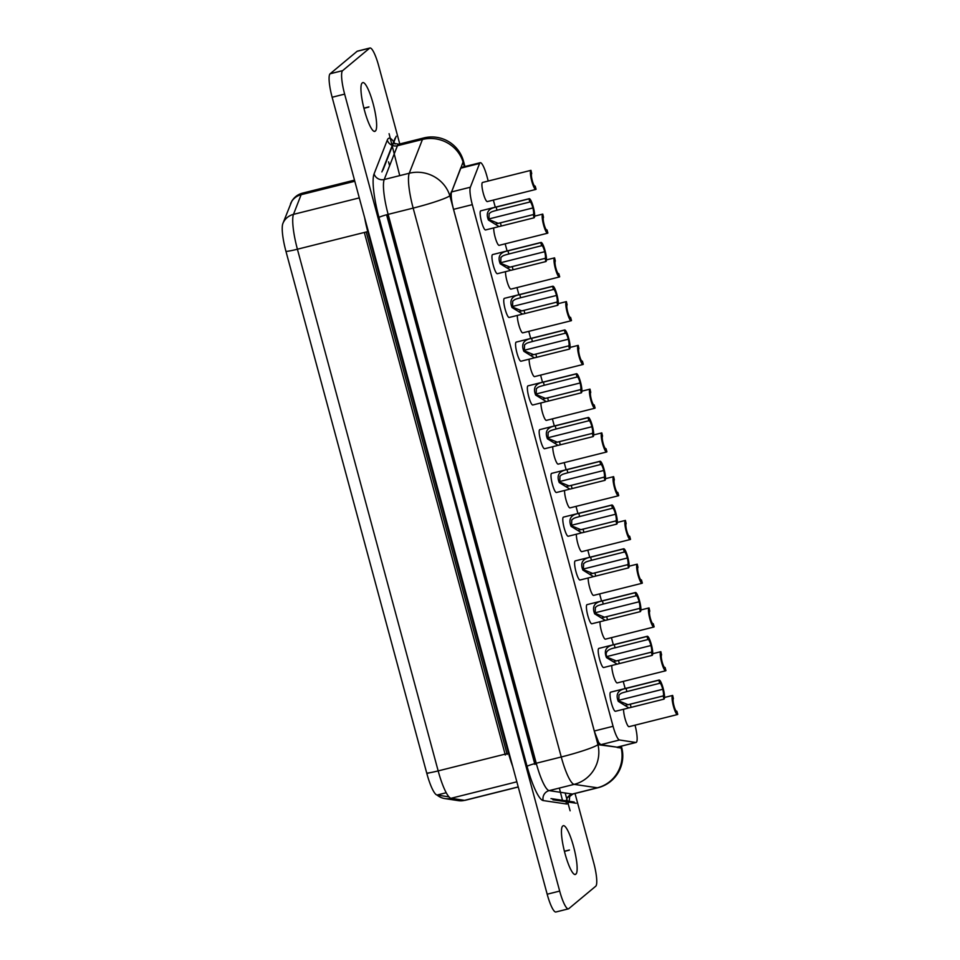 <?xml version="1.0" encoding="UTF-8"?>
<svg xmlns="http://www.w3.org/2000/svg" width="960" height="960" viewBox="0 0 960 960"><rect width="100%" height="100%" fill="white"/><g stroke="black" fill="none" stroke-linecap="round" stroke-linejoin="round"><path stroke-width="1.44" d="M529.86 202.008L529.932 201.936A6.576 1.272 -104.1 0 1 530.04 201.876A6.576 1.272 -104.1 0 1 532.8 207.648A6.576 1.272 -104.1 0 1 533.34 214.572L498.276 223.38L488.964 219.576L489.096 213.636C491.424 211.848 490.596 211.968 497.028 210.228L529.86 202.008L528.972 198.888A9.864 1.92 -104.1 0 1 529.08 198.78A9.864 1.92 -104.1 0 1 529.236 198.696A9.864 1.92 -104.1 0 1 533.376 207.348A9.864 1.92 -104.1 0 1 534.192 217.728A9.864 1.92 -104.1 0 1 534.084 217.8L499.056 226.584L488.424 220.02C485.556 212.868 488.124 208.56 496.14 207.108L528.972 198.888M533.268 214.62L534.084 217.8M676.476 711.324L676.8 711.3A6.576 1.272 -104.1 0 1 676.692 711.36A6.576 1.272 -104.1 0 1 673.932 705.588A6.576 1.272 -104.1 0 1 673.392 698.664L672.648 695.436L664.524 697.464M676.86 711.228L677.748 714.348A9.864 1.92 -104.1 0 1 677.652 714.456A9.864 1.92 -104.1 0 1 677.484 714.54A9.864 1.92 -104.1 0 1 673.344 705.888A9.864 1.92 -104.1 0 1 672.54 695.508A9.864 1.92 -104.1 0 1 672.648 695.436M629.184 726.6A9.864 1.92 -104.1 0 1 629.016 726.684A9.864 1.92 -104.1 0 1 625.5 720.192A9.864 1.92 -104.1 0 1 623.604 709.248M664.668 667.56L664.992 667.536A6.576 1.272 -104.1 0 1 664.884 667.596A6.576 1.272 -104.1 0 1 662.124 661.836A6.576 1.272 -104.1 0 1 661.584 654.9L660.84 651.672L652.716 653.712M665.064 667.464L665.94 670.584A9.864 1.92 -104.1 0 1 665.844 670.704A9.864 1.92 -104.1 0 1 665.676 670.788A9.864 1.92 -104.1 0 1 661.536 662.136A9.864 1.92 -104.1 0 1 660.732 651.744A9.864 1.92 -104.1 0 1 660.84 651.672M617.376 682.836A9.864 1.92 -104.1 0 1 617.208 682.92A9.864 1.92 -104.1 0 1 613.692 676.44A9.864 1.92 -104.1 0 1 611.796 665.484M652.86 623.808L653.184 623.784A6.576 1.272 -104.1 0 1 653.076 623.844A6.576 1.272 -104.1 0 1 650.316 618.072A6.576 1.272 -104.1 0 1 649.776 611.148L649.032 607.92L640.908 609.948M653.256 623.712L654.144 626.832A9.864 1.92 -104.1 0 1 654.036 626.94A9.864 1.92 -104.1 0 1 653.868 627.024A9.864 1.92 -104.1 0 1 649.74 618.372A9.864 1.92 -104.1 0 1 648.924 607.992A9.864 1.92 -104.1 0 1 649.032 607.92M605.568 639.084A9.864 1.92 -104.1 0 1 605.4 639.168A9.864 1.92 -104.1 0 1 601.884 632.676A9.864 1.92 -104.1 0 1 600 621.732M641.052 580.056L641.376 580.02A6.576 1.272 -104.1 0 1 641.268 580.08A6.576 1.272 -104.1 0 1 638.508 574.32A6.576 1.272 -104.1 0 1 637.968 567.384L637.224 564.156L629.1 566.196M641.448 579.948L642.336 583.068A9.864 1.92 -104.1 0 1 642.228 583.188A9.864 1.92 -104.1 0 1 642.072 583.272A9.864 1.92 -104.1 0 1 637.932 574.62A9.864 1.92 -104.1 0 1 637.116 564.228A9.864 1.92 -104.1 0 1 637.224 564.156M593.76 595.32A9.864 1.92 -104.1 0 1 593.592 595.404A9.864 1.92 -104.1 0 1 590.076 588.924A9.864 1.92 -104.1 0 1 588.192 577.968M629.244 536.292L629.568 536.268A6.576 1.272 -104.1 0 1 629.46 536.328A6.576 1.272 -104.1 0 1 626.7 530.556A6.576 1.272 -104.1 0 1 626.16 523.632L625.416 520.404L617.292 522.432M629.64 536.196L630.528 539.316A9.864 1.92 -104.1 0 1 630.42 539.424A9.864 1.92 -104.1 0 1 630.264 539.508A9.864 1.92 -104.1 0 1 626.124 530.856A9.864 1.92 -104.1 0 1 625.308 520.476A9.864 1.92 -104.1 0 1 625.416 520.404M581.952 551.568A9.864 1.92 -104.1 0 1 581.796 551.652A9.864 1.92 -104.1 0 1 578.268 545.16A9.864 1.92 -104.1 0 1 576.384 534.216M617.436 492.54L617.76 492.504A6.576 1.272 -104.1 0 1 617.652 492.564A6.576 1.272 -104.1 0 1 614.892 486.804A6.576 1.272 -104.1 0 1 614.352 479.868L613.62 476.64L605.496 478.68M617.832 492.432L618.72 495.552A9.864 1.92 -104.1 0 1 618.612 495.672A9.864 1.92 -104.1 0 1 618.456 495.756A9.864 1.92 -104.1 0 1 614.316 487.104A9.864 1.92 -104.1 0 1 613.5 476.712A9.864 1.92 -104.1 0 1 613.62 476.64M570.144 507.804A9.864 1.92 -104.1 0 1 569.988 507.888A9.864 1.92 -104.1 0 1 566.46 501.408A9.864 1.92 -104.1 0 1 564.576 490.452M605.628 448.776L605.952 448.752A6.576 1.272 -104.1 0 1 605.844 448.812A6.576 1.272 -104.1 0 1 603.084 443.04A6.576 1.272 -104.1 0 1 602.544 436.116L601.812 432.888L593.688 434.916M606.024 448.68L606.912 451.8A9.864 1.92 -104.1 0 1 606.804 451.908A9.864 1.92 -104.1 0 1 606.648 451.992A9.864 1.92 -104.1 0 1 602.508 443.34A9.864 1.92 -104.1 0 1 601.692 432.96A9.864 1.92 -104.1 0 1 601.812 432.888M558.336 464.052A9.864 1.92 -104.1 0 1 558.18 464.136A9.864 1.92 -104.1 0 1 554.652 457.644A9.864 1.92 -104.1 0 1 552.768 446.7M593.82 405.024L594.144 404.988A6.576 1.272 -104.1 0 1 594.036 405.048A6.576 1.272 -104.1 0 1 591.276 399.288A6.576 1.272 -104.1 0 1 590.736 392.352L590.004 389.124L581.88 391.164M594.216 404.916L595.104 408.036A9.864 1.92 -104.1 0 1 594.996 408.156A9.864 1.92 -104.1 0 1 594.84 408.24A9.864 1.92 -104.1 0 1 590.7 399.588A9.864 1.92 -104.1 0 1 589.884 389.196A9.864 1.92 -104.1 0 1 590.004 389.124M546.528 420.288A9.864 1.92 -104.1 0 1 546.372 420.372A9.864 1.92 -104.1 0 1 542.844 413.892A9.864 1.92 -104.1 0 1 540.96 402.936M582.012 361.26L582.348 361.236A6.576 1.272 -104.1 0 1 582.228 361.296A6.576 1.272 -104.1 0 1 579.48 355.524A6.576 1.272 -104.1 0 1 578.928 348.6L578.196 345.372L570.072 347.4M582.408 361.164L583.296 364.284A9.864 1.92 -104.1 0 1 583.2 364.392A9.864 1.92 -104.1 0 1 583.032 364.476A9.864 1.92 -104.1 0 1 578.892 355.824A9.864 1.92 -104.1 0 1 578.076 345.444A9.864 1.92 -104.1 0 1 578.196 345.372M534.732 376.536A9.864 1.92 -104.1 0 1 534.564 376.62A9.864 1.92 -104.1 0 1 531.036 370.128A9.864 1.92 -104.1 0 1 529.152 359.184M570.204 317.508L570.54 317.484A6.576 1.272 -104.1 0 1 570.432 317.532A6.576 1.272 -104.1 0 1 567.672 311.772A6.576 1.272 -104.1 0 1 567.12 304.836L566.388 301.608L558.264 303.648M570.6 317.4L571.488 320.52A9.864 1.92 -104.1 0 1 571.392 320.64A9.864 1.92 -104.1 0 1 571.224 320.724A9.864 1.92 -104.1 0 1 567.084 312.072A9.864 1.92 -104.1 0 1 566.268 301.68A9.864 1.92 -104.1 0 1 566.388 301.608M522.924 332.772A9.864 1.92 -104.1 0 1 522.756 332.856A9.864 1.92 -104.1 0 1 519.24 326.376A9.864 1.92 -104.1 0 1 517.344 315.42M558.408 273.744L558.732 273.72A6.576 1.272 -104.1 0 1 558.624 273.78A6.576 1.272 -104.1 0 1 555.864 268.008A6.576 1.272 -104.1 0 1 555.324 261.084L554.58 257.856L546.456 259.884M558.792 273.648L559.68 276.768A9.864 1.92 -104.1 0 1 559.584 276.876A9.864 1.92 -104.1 0 1 559.416 276.96A9.864 1.92 -104.1 0 1 555.276 268.308A9.864 1.92 -104.1 0 1 554.472 257.928A9.864 1.92 -104.1 0 1 554.58 257.856M511.116 289.02A9.864 1.92 -104.1 0 1 510.948 289.104A9.864 1.92 -104.1 0 1 507.432 282.612A9.864 1.92 -104.1 0 1 505.536 271.668M546.6 229.992L546.924 229.968A6.576 1.272 -104.1 0 1 546.816 230.016A6.576 1.272 -104.1 0 1 544.056 224.256A6.576 1.272 -104.1 0 1 543.516 217.32L542.772 214.092L534.648 216.132M546.996 229.884L547.872 233.004A9.864 1.92 -104.1 0 1 547.776 233.124A9.864 1.92 -104.1 0 1 547.608 233.208A9.864 1.92 -104.1 0 1 543.468 224.556A9.864 1.92 -104.1 0 1 542.664 214.164A9.864 1.92 -104.1 0 1 542.772 214.092M499.308 245.256A9.864 1.92 -104.1 0 1 499.14 245.34A9.864 1.92 -104.1 0 1 495.624 238.86A9.864 1.92 -104.1 0 1 493.728 227.904M534.792 186.228L535.116 186.204A6.576 1.272 -104.1 0 1 535.008 186.264A6.576 1.272 -104.1 0 1 532.248 180.492A6.576 1.272 -104.1 0 1 531.708 173.568L530.964 170.34L495.144 179.304M535.188 186.132L536.076 189.252A9.864 1.92 -104.1 0 1 535.968 189.36A9.864 1.92 -104.1 0 1 535.8 189.444A9.864 1.92 -104.1 0 1 531.672 180.792A9.864 1.92 -104.1 0 1 530.856 170.412A9.864 1.92 -104.1 0 1 530.964 170.34M487.5 201.504A9.864 1.92 -104.1 0 1 487.332 201.588A9.864 1.92 -104.1 0 1 483.192 192.936A9.864 1.92 -104.1 0 1 482.388 182.544A9.864 1.92 -104.1 0 1 482.544 182.46L496.044 179.076M663.144 695.952L628.152 704.724L618.84 700.908L618.972 694.98C621.3 693.18 620.472 693.3 626.904 691.572L659.808 683.268A6.576 1.272 -104.1 0 1 659.916 683.22A6.576 1.272 -104.1 0 1 662.676 688.98A6.576 1.272 -104.1 0 1 663.216 695.916L663.948 699.144L628.932 707.916L618.288 701.364C615.432 694.2 618 689.892 626.016 688.452L658.848 680.22A9.864 1.92 -104.1 0 1 658.956 680.112A9.864 1.92 -104.1 0 1 659.112 680.028A9.864 1.92 -104.1 0 1 663.252 688.68A9.864 1.92 -104.1 0 1 664.068 699.072A9.864 1.92 -104.1 0 1 663.948 699.144M659.736 683.352L658.848 680.22M615.6 711.204A9.864 1.92 -104.1 0 1 615.432 711.288A9.864 1.92 -104.1 0 1 611.292 702.636A9.864 1.92 -104.1 0 1 610.488 692.256A9.864 1.92 -104.1 0 1 610.644 692.16L659.112 680.028M607.032 657.156C604.62 652.392 607.308 649.284 615.096 647.808L648 639.516A6.576 1.272 -104.1 0 1 648.108 639.456A6.576 1.272 -104.1 0 1 650.868 645.228A6.576 1.272 -104.1 0 1 651.408 652.152L652.152 655.38L619.308 663.6L618.504 660.42L616.344 660.96L607.032 657.156L606.492 657.6L617.184 664.152L619.308 663.6M651.336 652.2L618.504 660.42M606.492 657.6C603.624 650.448 606.192 646.14 614.208 644.688L647.04 636.468A9.864 1.92 -104.1 0 1 647.148 636.36A9.864 1.92 -104.1 0 1 647.304 636.276A9.864 1.92 -104.1 0 1 651.444 644.928A9.864 1.92 -104.1 0 1 652.26 655.308A9.864 1.92 -104.1 0 1 652.152 655.38M647.928 639.588L647.04 636.468M647.304 636.276L598.836 648.408A9.864 1.92 -104.1 0 0 598.68 648.492A9.864 1.92 75.9 0 0 599.484 658.884A9.864 1.92 75.9 0 0 603.624 667.536L617.172 664.14M639.528 608.436L604.536 617.208L595.224 613.392L595.356 607.464C597.684 605.664 596.856 605.784 603.288 604.056L636.192 595.752A6.576 1.272 -104.1 0 1 636.3 595.704A6.576 1.272 -104.1 0 1 639.06 601.464A6.576 1.272 -104.1 0 1 639.6 608.4L640.344 611.628L605.316 620.4L594.684 613.848C591.816 606.684 594.396 602.376 602.4 600.936L635.232 592.704A9.864 1.92 -104.1 0 1 635.34 592.596A9.864 1.92 -104.1 0 1 635.496 592.512A9.864 1.92 -104.1 0 1 639.636 601.164A9.864 1.92 -104.1 0 1 640.452 611.556A9.864 1.92 -104.1 0 1 640.344 611.628M636.12 595.836L635.232 592.704M591.984 623.688A9.864 1.92 -104.1 0 1 591.828 623.772A9.864 1.92 -104.1 0 1 587.688 615.12A9.864 1.92 -104.1 0 1 586.872 604.74A9.864 1.92 -104.1 0 1 587.028 604.644L635.496 592.512M627.72 564.684L592.728 573.444L583.416 569.64L583.548 563.7C585.888 561.912 585.048 562.032 591.48 560.292L624.384 552A6.576 1.272 -104.1 0 1 624.492 551.94A6.576 1.272 -104.1 0 1 627.252 557.712A6.576 1.272 -104.1 0 1 627.792 564.636L628.536 567.864L593.508 576.648L582.876 570.084C580.008 562.932 582.588 558.624 590.592 557.172L623.424 548.952A9.864 1.92 -104.1 0 1 623.532 548.844A9.864 1.92 -104.1 0 1 623.7 548.76A9.864 1.92 -104.1 0 1 627.828 557.412A9.864 1.92 -104.1 0 1 628.644 567.792A9.864 1.92 -104.1 0 1 628.536 567.864M624.312 552.072L623.424 548.952M580.176 579.936A9.864 1.92 -104.1 0 1 580.02 580.02A9.864 1.92 -104.1 0 1 575.88 571.368A9.864 1.92 -104.1 0 1 575.064 560.976A9.864 1.92 -104.1 0 1 575.232 560.892L623.7 548.76M615.912 520.92L580.92 529.692L571.608 525.876L571.74 519.948C574.08 518.148 573.252 518.268 579.672 516.54L612.576 508.236A6.576 1.272 -104.1 0 1 612.684 508.188A6.576 1.272 -104.1 0 1 615.444 513.948A6.576 1.272 -104.1 0 1 615.984 520.884L616.728 524.112L581.7 532.884L571.068 526.332C568.2 519.168 570.78 514.86 578.784 513.42L611.628 505.188A9.864 1.92 -104.1 0 1 611.724 505.08A9.864 1.92 -104.1 0 1 611.892 504.996A9.864 1.92 -104.1 0 1 616.032 513.648A9.864 1.92 -104.1 0 1 616.836 524.04A9.864 1.92 -104.1 0 1 616.728 524.112M612.504 508.32L611.628 505.188M568.368 536.172A9.864 1.92 -104.1 0 1 568.212 536.256A9.864 1.92 -104.1 0 1 564.072 527.604A9.864 1.92 -104.1 0 1 563.256 517.224A9.864 1.92 -104.1 0 1 563.424 517.128L611.892 504.996M604.104 477.168L569.112 485.928L559.8 482.124L559.932 476.184C562.272 474.396 561.444 474.516 567.864 472.776L600.768 464.484A6.576 1.272 -104.1 0 1 600.876 464.424A6.576 1.272 -104.1 0 1 603.636 470.196A6.576 1.272 -104.1 0 1 604.176 477.12L604.92 480.348L569.904 489.132L559.26 482.568C556.392 475.416 558.972 471.108 566.976 469.656L599.82 461.436A9.864 1.92 -104.1 0 1 599.916 461.328A9.864 1.92 -104.1 0 1 600.084 461.244A9.864 1.92 -104.1 0 1 604.224 469.896A9.864 1.92 -104.1 0 1 605.028 480.276A9.864 1.92 -104.1 0 1 604.92 480.348M600.708 464.556L599.82 461.436M556.56 492.42A9.864 1.92 -104.1 0 1 556.404 492.504A9.864 1.92 -104.1 0 1 552.264 483.852A9.864 1.92 -104.1 0 1 551.448 473.46A9.864 1.92 -104.1 0 1 551.616 473.376L600.084 461.244M592.296 433.404L557.304 442.176L547.992 438.36L548.124 432.432C550.464 430.632 549.636 430.752 556.056 429.024L588.96 420.72A6.576 1.272 -104.1 0 1 589.068 420.672A6.576 1.272 -104.1 0 1 591.828 426.432A6.576 1.272 -104.1 0 1 592.38 433.368L593.112 436.596L558.096 445.368L547.452 438.816C544.584 431.652 547.164 427.344 555.18 425.904L588.012 417.672A9.864 1.92 -104.1 0 1 588.108 417.564A9.864 1.92 -104.1 0 1 588.276 417.48A9.864 1.92 -104.1 0 1 592.416 426.132A9.864 1.92 -104.1 0 1 593.232 436.524A9.864 1.92 -104.1 0 1 593.112 436.596M588.9 420.804L588.012 417.672M544.752 448.656A9.864 1.92 -104.1 0 1 544.596 448.74A9.864 1.92 -104.1 0 1 540.456 440.088A9.864 1.92 -104.1 0 1 539.64 429.708A9.864 1.92 -104.1 0 1 539.808 429.612L588.276 417.48M580.488 389.652L545.496 398.412L536.184 394.608L536.316 388.668C538.656 386.88 537.828 387 544.26 385.26L577.152 376.968A6.576 1.272 -104.1 0 1 577.26 376.908A6.576 1.272 -104.1 0 1 580.02 382.68A6.576 1.272 -104.1 0 1 580.572 389.604L581.304 392.832L546.288 401.616L535.644 395.052C532.788 387.9 535.356 383.592 543.372 382.14L576.204 373.92A9.864 1.92 -104.1 0 1 576.3 373.812A9.864 1.92 -104.1 0 1 576.468 373.728A9.864 1.92 -104.1 0 1 580.608 382.38A9.864 1.92 -104.1 0 1 581.424 392.76A9.864 1.92 -104.1 0 1 581.304 392.832M577.092 377.04L576.204 373.92M532.956 404.904A9.864 1.92 -104.1 0 1 532.788 404.988A9.864 1.92 -104.1 0 1 528.648 396.336A9.864 1.92 -104.1 0 1 527.832 385.944A9.864 1.92 -104.1 0 1 528 385.86L576.468 373.728M568.68 345.888L533.688 354.66L524.376 350.844L524.508 344.916C526.848 343.116 526.02 343.236 532.452 341.508L565.356 333.204A6.576 1.272 -104.1 0 1 565.464 333.156A6.576 1.272 -104.1 0 1 568.224 338.916A6.576 1.272 -104.1 0 1 568.764 345.852L569.496 349.08L534.48 357.852L523.836 351.3C520.98 344.136 523.548 339.828 531.564 338.388L564.396 330.156A9.864 1.92 -104.1 0 1 564.492 330.048A9.864 1.92 -104.1 0 1 564.66 329.964A9.864 1.92 -104.1 0 1 568.8 338.616A9.864 1.92 -104.1 0 1 569.616 349.008A9.864 1.92 -104.1 0 1 569.496 349.08M565.284 333.288L564.396 330.156M521.148 361.14A9.864 1.92 -104.1 0 1 520.98 361.224A9.864 1.92 -104.1 0 1 516.84 352.572A9.864 1.92 -104.1 0 1 516.024 342.192A9.864 1.92 -104.1 0 1 516.192 342.108L564.66 329.964M556.872 302.136L521.892 310.896L512.58 307.092L512.712 301.152C515.04 299.364 514.212 299.484 520.644 297.744L553.548 289.452A6.576 1.272 -104.1 0 1 553.656 289.392A6.576 1.272 -104.1 0 1 556.416 295.164A6.576 1.272 -104.1 0 1 556.956 302.088L557.688 305.316L522.672 314.1L512.028 307.536C509.172 300.384 511.74 296.076 519.756 294.624L552.588 286.404A9.864 1.92 -104.1 0 1 552.696 286.296A9.864 1.92 -104.1 0 1 552.852 286.212A9.864 1.92 -104.1 0 1 556.992 294.864A9.864 1.92 -104.1 0 1 557.808 305.244A9.864 1.92 -104.1 0 1 557.688 305.316M553.476 289.524L552.588 286.404M509.34 317.388A9.864 1.92 -104.1 0 1 509.172 317.472A9.864 1.92 -104.1 0 1 505.032 308.82A9.864 1.92 -104.1 0 1 504.228 298.428A9.864 1.92 -104.1 0 1 504.384 298.344L552.852 286.212M545.076 258.372L510.084 267.144L500.772 263.328L500.904 257.4C503.232 255.6 502.404 255.72 508.836 253.992L541.74 245.688A6.576 1.272 -104.1 0 1 541.848 245.64A6.576 1.272 -104.1 0 1 544.608 251.4A6.576 1.272 -104.1 0 1 545.148 258.336L545.88 261.564L510.864 270.336L500.22 263.784C497.364 256.62 499.932 252.312 507.948 250.872L540.78 242.64A9.864 1.92 -104.1 0 1 540.888 242.532A9.864 1.92 -104.1 0 1 541.044 242.448A9.864 1.92 -104.1 0 1 545.184 251.1A9.864 1.92 -104.1 0 1 546 261.492A9.864 1.92 -104.1 0 1 545.88 261.564M541.668 245.772L540.78 242.64M497.532 273.624A9.864 1.92 -104.1 0 1 497.364 273.708A9.864 1.92 -104.1 0 1 493.224 265.056A9.864 1.92 -104.1 0 1 492.42 254.676A9.864 1.92 -104.1 0 1 492.576 254.592L541.044 242.448M464.928 166.536L463.512 161.256A32.856 32.856 0 0 0 423.804 137.94A32.856 6.384 75.9 0 0 423.252 138.228A32.856 6.384 75.9 0 0 422.448 139.476A32.856 31.092 21.4 0 1 463.056 161.988L460.824 168.168L479.58 163.476L470.352 187.224A16.428 3.192 75.9 0 0 472.308 204.648L613.068 726.3A16.428 3.192 75.9 0 0 619.5 739.992L635.808 742.476A16.428 3.192 75.9 0 0 636.072 742.464A16.428 3.192 75.9 0 0 635.04 725.172M463.512 161.256A32.856 3 164.9 0 1 463.056 161.988L464.316 166.692M395.076 144.048A41.076 7.98 75.9 0 0 387.288 140.112L374.076 173.88A41.076 7.98 75.9 0 0 378.972 217.452L527.064 766.332A8.22 0.756 164.9 0 1 536.244 763.248L561.252 756.984A32.856 6.384 75.9 0 0 574.14 784.368A32.856 32.136 -81.6 0 0 597.948 744.636L600.804 745.056L598.44 742.272L600.744 744.684L619.5 739.992M378.972 217.452A8.22 0.756 164.9 0 1 388.14 214.368L413.16 208.104L561.252 756.984A32.856 3 -15.1 0 0 597.948 744.636L453.432 209.028A16.428 3.192 -104.1 0 1 451.092 194.22L451.212 194.652A16.428 3.192 -104.1 0 1 451.596 191.928L460.824 168.168A16.428 3.192 75.9 0 1 461.496 167.4L480.264 162.696A16.428 3.192 75.9 0 0 479.58 163.476M362.34 82.872A25.056 4.872 -104.1 0 1 362.844 82.584A25.056 4.872 -104.1 0 1 373.428 104.82A25.056 4.872 -104.1 0 1 375.336 131.04A25.056 4.872 -104.1 0 1 375.156 131.208A25.056 4.872 -104.1 0 1 374.736 131.424A25.056 4.872 -104.1 0 1 364.08 108.888A25.056 4.872 -104.1 0 1 362.34 82.896M375.336 131.028L374.028 131.352M575.652 874.296A25.056 4.872 -104.1 0 1 575.244 874.512A25.056 4.872 -104.1 0 1 564.588 851.976A25.056 4.872 -104.1 0 1 562.848 825.984A25.056 4.872 -104.1 0 1 563.34 825.672A25.056 4.872 -104.1 0 1 573.924 847.92A25.056 4.872 -104.1 0 1 575.844 874.14A25.056 4.872 -104.1 0 1 575.652 874.296M575.832 874.116L574.536 874.44M354.492 180.132L302.484 193.152C297.888 194.376 294.324 197.052 291.804 201.18L282.852 223.572A26.292 5.112 75.9 0 0 282.252 227.484A25.632 4.98 75.9 0 0 285.876 251.064L426.84 773.508A25.632 4.98 75.9 0 0 434.94 793.38A26.292 5.112 75.9 0 0 437.04 795.036A26.292 5.112 -104.1 0 1 434.94 793.38M285.876 251.064L285.876 251.064A26.292 5.112 75.9 0 0 285.984 251.448A16.428 1.512 -15.1 0 0 297.408 249.228L438.168 770.904A32.856 6.384 75.9 0 0 451.044 798.288A16.428 16.068 98.7 0 1 437.04 795.036A16.428 16.068 -81.3 0 0 451.044 798.288L464.544 800.352A32.856 6.384 75.9 0 0 465.072 800.328L458.34 800.64L444.84 798.588M448.956 796.86L437.04 795.036L446.208 792.744M426.744 773.136A16.428 1.5 -15.1 0 0 438.168 770.904A16.428 1.5 -15.1 0 1 426.744 773.136A26.292 5.112 75.9 0 0 426.84 773.508A26.292 5.112 -104.1 0 1 426.744 773.136L285.984 251.448M399.768 143.952L378.672 65.784A21.36 4.152 75.9 0 0 369.96 48L357.456 51.132A21.36 4.152 75.9 0 0 357.096 51.312L330.12 73.776A21.36 4.152 75.9 0 0 332.136 97.248L547.176 894.216A21.36 4.152 75.9 0 0 555.888 912L568.392 908.868A21.36 4.152 75.9 0 0 568.752 908.688L595.728 886.224A21.36 4.152 75.9 0 0 593.712 862.752L575.028 793.5M369.96 48A21.36 4.152 75.9 0 0 369.612 48.18L342.624 70.644A21.36 4.152 75.9 0 0 344.64 94.116L559.68 891.084A21.36 4.152 75.9 0 0 568.392 908.868M527.064 766.332A41.076 7.98 75.9 0 0 543.168 800.556L566.412 803.988A8.22 8.028 98.4 0 1 572.364 794.052L597.372 787.788A32.856 32.136 -81.6 0 0 621.192 748.056A32.856 3 -15.1 0 0 621.648 747.324L621.324 746.16M600.804 745.056L617.052 747.18A16.428 3.192 75.9 0 0 617.316 747.168L636.072 742.464M613.068 726.3L594.3 731.004C595.92 736.836 597.588 740.988 599.292 743.484M635.808 742.476L617.052 747.18L600.744 744.684M625.152 688.536L623.232 681.42M613.344 644.772L611.424 637.656M601.536 601.02L599.616 593.904M589.728 557.256L587.808 550.14M577.932 513.504L576 506.388M566.124 469.74L564.204 462.624M554.316 425.988L552.396 418.872M542.508 382.224L540.588 375.108M530.7 338.472L528.78 331.356M518.892 294.708L516.972 287.592M507.084 250.956L505.164 243.84M495.276 207.192L493.356 200.076M488.22 181.032L486.96 176.376A16.428 3.192 75.9 0 0 480.264 162.696M374.076 173.88A8.22 7.776 -158.6 0 0 384.228 179.508L409.248 173.244A32.856 31.092 21.4 0 1 449.844 195.756L453.432 209.028M460.752 167.88L451.164 193.008L451.596 191.928L470.352 187.224M387.288 140.112A8.22 7.776 -158.6 0 0 397.428 145.74L422.448 139.476L409.248 173.244A32.856 6.384 75.9 0 0 413.16 208.104A32.856 3 -15.1 0 0 449.844 195.756L451.476 191.592M594.372 731.364L599.028 743.388M594.3 731.004L453.552 209.34A16.428 3.192 -104.1 0 1 451.212 194.652M485.724 229.872A9.864 1.92 -104.1 0 1 485.556 229.956A9.864 1.92 -104.1 0 1 481.416 221.304A9.864 1.92 -104.1 0 1 480.612 210.912A9.864 1.92 -104.1 0 1 480.768 210.828L529.236 198.696M649.704 645.84L606.876 656.556L650.016 645.756M381.9 171.924L395.1 138.156M389.616 165.744L388.524 161.832M534.888 764.376L386.784 215.496M574.224 802.032L550.992 798.6M565.152 792.984L570.12 810.804M368.652 107.112L363.936 108.3M368.928 106.884L363.9 108.144M569.16 850.212L564.432 851.388M569.424 849.984L564.396 851.244M507.168 754.416L366.408 232.728M505.332 755.04L364.572 233.34M661.512 689.592L618.684 700.32L661.824 689.508M637.896 602.076L595.068 612.804L638.208 602.004M626.088 558.324L583.26 569.04L626.4 558.24M614.28 514.56L571.452 525.288L614.592 514.488M602.472 470.808L559.644 481.524L602.784 470.724M590.664 427.044L547.836 437.772L590.976 426.972M578.868 383.292L536.028 394.008L579.18 383.208M567.06 339.528L524.22 350.256L567.372 339.456M555.252 295.776L512.424 306.492L555.564 295.692M543.444 252.012L500.616 262.74L543.756 251.94M531.636 208.26L488.808 218.976L531.948 208.176M562.296 799.632L559.356 788.064M388.08 215.328L536.172 764.208M389.088 133.692L399.744 175.62M396.192 136.248L382.992 170.016M552.924 799.8L576.168 803.232M282.852 223.572A16.428 15.54 21.2 0 1 293.484 214.368A32.856 6.384 75.9 0 0 297.408 249.216L367.764 231.6L508.524 753.288L438.168 770.904A32.856 6.384 75.9 0 0 451.044 798.288L516.84 781.812M497.028 210.228L496.14 207.108M500.436 222.84L501.24 226.02M630.3 704.184L631.116 707.364M626.904 691.572L626.016 688.452M663.216 695.916L625.872 705.264M615.096 647.808L614.208 644.688M651.408 652.152L614.064 661.5M606.696 616.668L607.5 619.848M603.288 604.056L602.4 600.936M639.6 608.4L602.256 617.748M594.888 572.904L595.704 576.084M591.48 560.292L590.592 557.172M627.792 564.636L590.448 573.984M583.08 529.152L583.896 532.332M579.672 516.54L578.784 513.42M615.984 520.884L578.64 530.232M571.272 485.388L572.088 488.568M567.864 472.776L566.976 469.656M604.176 477.12L566.832 486.468M559.464 441.636L560.28 444.816M556.056 429.024L555.18 425.904M592.368 433.368L555.024 442.716M547.656 397.872L548.472 401.052M544.26 385.26L543.372 382.14M580.572 389.604L543.228 398.952M535.848 354.12L536.664 357.3M532.452 341.508L531.564 338.388M568.764 345.852L531.42 355.2M524.04 310.356L524.856 313.536M520.644 297.744L519.756 294.624M556.956 302.088L519.612 311.436M512.232 266.604L513.048 269.784M508.836 253.992L507.948 250.872M545.148 258.336L507.804 267.684M426.84 773.508L430.416 772.608M290.496 203.892A16.428 15.54 21.2 0 1 301.128 194.7L293.484 214.368L359.292 197.892M302.484 193.152A32.856 6.384 75.9 0 0 301.944 193.44A32.856 6.384 75.9 0 0 301.128 194.7L354.804 181.26M458.208 800.616A16.428 16.068 -81.3 0 0 464.544 800.352L518.22 786.912M364.656 217.776A32.856 6.384 75.9 0 0 367.764 231.6A8.22 0.756 164.9 0 1 368.34 231.456M509.112 753.144A8.22 0.756 164.9 0 0 508.524 753.288A32.856 6.384 75.9 0 0 512.652 766.26M369.612 48.18L357.096 51.312M342.624 70.644L330.12 73.776M344.64 94.116L332.136 97.248M559.68 891.084L547.176 894.216M566.412 803.988A41.076 7.98 75.9 0 0 569.688 795.924M543.168 800.556A8.22 8.028 98.4 0 1 549.12 790.632L572.364 794.052A32.856 6.384 75.9 0 0 572.88 794.028L568.908 797.1L569.16 795.684M393.828 143.364L398.784 144.204A32.856 6.384 75.9 0 0 398.244 144.492A32.856 6.384 75.9 0 0 397.428 145.74L384.228 179.508A32.856 6.384 75.9 0 0 388.14 214.368L536.244 763.248A32.856 6.384 75.9 0 0 549.12 790.632L574.14 784.368L597.372 787.788A32.856 6.384 75.9 0 0 597.9 787.764L572.88 794.028M617.136 747.456L621.192 748.056L620.712 746.316M453.552 209.34L472.308 204.648M533.34 214.572L495.996 223.92M677.484 714.54L629.016 726.684M665.676 670.788L617.208 682.92M653.868 627.024L605.4 639.168M642.072 583.272L593.592 595.404M630.264 539.508L581.796 551.652M618.456 495.756L569.988 507.888M606.648 451.992L558.18 464.136M594.84 408.24L546.372 420.372M583.032 364.476L534.564 376.62M571.224 320.724L522.756 332.856M559.416 276.96L510.948 289.104M547.608 233.208L499.14 245.34M535.8 189.444L487.332 201.588M627.912 708.168L615.432 711.288M604.296 620.652L591.828 623.772M592.488 576.9L580.02 580.02M580.68 533.136L568.212 536.256M568.872 489.384L556.404 492.504M557.064 445.62L544.596 448.74M545.268 401.868L532.788 404.988M533.46 358.104L520.98 361.224M521.652 314.352L509.172 317.472M509.844 270.588L497.364 273.708M518.244 787.008L465.072 800.328M423.804 137.94L398.784 144.204M597.9 787.764A32.856 32.856 0 0 0 621.648 747.324M498.036 226.836L485.556 229.956"/></g></svg>
